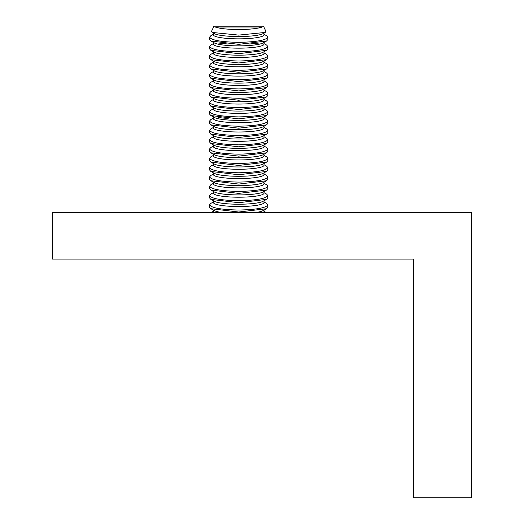 <?xml version="1.0" encoding="UTF-8"?>
<svg xmlns="http://www.w3.org/2000/svg" width="524" height="524" viewBox="0 0 524 524"><rect width="100%" height="100%" fill="white"/><g stroke="black" fill="none" stroke-linecap="round" stroke-linejoin="round"><path stroke-width="0.79" d="M213.432 43.603L210.858 45.018L209.6 46.44L209.6 48.909L210.858 50.337L209.6 48.909L209.6 46.44C211.231 49.531 220.932 51.28 238.708 51.686C256.485 51.28 266.185 49.531 267.823 46.44L266.565 45.018L267.823 46.44L267.823 48.909L266.565 50.337L238.708 53.664L210.858 50.337L214.421 52.289A25.276 3.995 180 0 0 238.708 55.177A25.276 3.995 180 0 0 262.996 52.289L266.526 50.356M263.991 107.643L263.991 109.378A25.276 3.995 180 0 1 238.708 113.367A25.276 3.995 180 0 1 213.432 109.378L213.432 107.643M266.526 106.248L262.996 108.186A25.276 3.995 180 0 1 238.708 111.068A25.276 3.995 180 0 1 214.421 108.186L210.858 106.228L209.6 104.8L209.6 102.337C211.231 105.429 220.932 107.178 238.708 107.577C256.485 107.178 266.185 105.429 267.823 102.337L266.565 100.909L267.823 102.337L267.823 104.8L266.565 106.228L238.708 109.555L210.858 106.228L209.6 104.8L209.6 102.337L210.858 100.909L209.6 102.337M213.432 108.815L210.858 110.223L209.6 111.651C211.231 114.743 220.932 116.492 238.708 116.891C256.485 116.492 266.185 114.743 267.823 111.651L267.823 114.121L266.565 115.542L238.708 118.869L210.858 115.542L209.6 114.121L209.6 111.651L209.6 114.121L210.858 115.542L213.432 116.531M266.526 78.305L262.996 80.237A25.276 3.995 180 0 1 238.708 83.126A25.276 3.995 180 0 1 214.421 80.237L210.858 78.286L209.6 76.858L209.6 74.388C211.231 77.48 220.932 79.229 238.708 79.628C256.485 79.229 266.185 77.48 267.823 74.388L266.565 72.96L267.823 74.388L267.823 76.858L266.565 78.286L238.708 81.606L210.858 78.279L209.6 76.858L209.6 74.388L210.858 72.96L209.6 74.388M267.823 123.435L266.565 124.863L238.708 128.184L210.858 124.863L209.6 123.435L209.6 120.965C211.231 124.057 220.932 125.806 238.708 126.205C256.485 125.806 266.185 124.057 267.823 120.965L267.823 123.435L267.823 120.965L266.565 119.538L267.823 120.965M213.432 34.289L210.851 35.704L209.6 37.125C211.231 40.217 220.938 41.966 238.708 42.365C256.491 41.966 266.192 40.217 267.823 37.125L266.572 35.704L263.991 34.289M263.991 33.117L263.991 34.853A25.276 3.995 180 0 1 238.708 38.848A25.276 3.995 180 0 1 213.432 34.853L213.432 33.117M263.841 32.986A25.276 3.995 180 0 1 262.996 33.66A25.276 3.995 180 0 1 238.708 36.549A25.276 3.995 180 0 1 214.421 33.66A25.276 3.995 180 0 1 213.582 32.986M213.785 212.508A25.276 3.995 180 0 1 213.432 211.847L213.432 210.111M211.513 31.401L212.194 32.436L238.708 35.101L265.229 32.436L265.91 31.401L263.487 26.2L213.936 26.2L211.513 31.401L213.936 26.2M263.991 210.111L263.991 211.847A25.276 3.995 180 0 1 263.637 212.508M213.432 201.969L210.858 203.377L209.6 204.805C211.231 207.897 220.932 209.646 238.708 210.045C256.485 209.646 266.185 207.897 267.823 204.805L267.823 207.275L266.565 208.703L262.996 210.655A25.276 3.995 180 0 1 255.66 212.508M266.526 208.722L238.708 212.024L210.858 208.703L209.6 207.275L209.6 204.805L209.6 207.275L210.858 208.703L214.421 210.655A25.276 3.995 180 0 0 221.763 212.508M213.432 80.866L210.858 82.275L209.6 83.702C211.231 86.794 220.932 88.543 238.708 88.942C256.485 88.543 266.185 86.794 267.823 83.702L267.823 86.172L266.565 87.6L238.708 90.921L210.858 87.6L209.6 86.172L209.6 83.702L209.6 86.172L210.858 87.6L214.421 89.552A25.276 3.995 180 0 0 238.708 92.44A25.276 3.995 180 0 0 262.996 89.552L266.526 87.619M267.823 204.805L266.565 203.377L267.823 204.805L267.823 207.275M263.991 98.329L263.991 100.058A25.276 3.995 180 0 1 238.708 104.053A25.276 3.995 180 0 1 213.432 100.058L213.432 98.329M266.526 96.933L262.996 98.866A25.276 3.995 180 0 1 238.708 101.754A25.276 3.995 180 0 1 214.421 98.866L210.858 96.914L209.6 95.486L209.6 93.017C211.231 96.115 220.932 97.857 238.708 98.263C256.485 97.857 266.185 96.115 267.823 93.017L266.565 91.595L267.823 93.017L267.823 95.486L266.565 96.914L238.708 100.241L210.858 96.914L209.6 95.486L209.6 93.017L210.858 91.595L209.6 93.017M263.991 200.797L263.991 202.533A25.276 3.995 180 0 1 238.708 206.528A25.276 3.995 180 0 1 213.432 202.533L213.432 200.797M263.991 89.008L263.991 90.744A25.276 3.995 180 0 1 238.708 94.739A25.276 3.995 180 0 1 213.432 90.744L213.432 89.008M266.526 199.408L262.996 201.34A25.276 3.995 180 0 1 238.708 204.229A25.276 3.995 180 0 1 214.421 201.34L210.858 199.382L209.6 197.961L209.6 195.491C211.231 198.583 220.932 200.332 238.708 200.731C256.485 200.332 266.185 198.583 267.823 195.491L266.565 194.063L267.823 195.491L267.823 197.961L266.565 199.382L238.708 202.709L210.858 199.382L209.6 197.961L209.6 195.491L210.858 194.063L209.6 195.491M213.432 52.917L210.858 54.332L209.6 55.76L209.6 58.223L210.858 59.651L209.6 58.223L209.6 55.76C211.231 58.852 220.932 60.594 238.708 61C256.485 60.594 266.185 58.852 267.823 55.76L266.565 54.332L267.823 55.76L267.823 58.223L266.565 59.651L238.708 62.978L210.858 59.651L214.421 61.603A25.276 3.995 180 0 0 238.708 64.491A25.276 3.995 180 0 0 262.996 61.603L266.526 59.67M266.526 41.042L262.996 42.975A25.276 3.995 180 0 1 238.708 45.863A25.276 3.995 180 0 1 214.421 42.975L210.858 41.023L209.6 39.595L210.858 41.023L238.708 44.344L266.565 41.023L267.823 39.595L267.823 37.125M263.991 42.431L263.991 44.167A25.276 3.995 180 0 1 238.708 48.162A25.276 3.995 180 0 1 213.432 44.167L213.432 42.431M263.991 191.483L263.991 193.218A25.276 3.995 180 0 1 238.708 197.207A25.276 3.995 180 0 1 213.432 193.218L213.432 191.483M263.991 51.745L263.991 53.481A25.276 3.995 180 0 1 238.708 57.476A25.276 3.995 180 0 1 213.432 53.481L213.432 51.745M266.526 190.088L262.996 192.026A25.276 3.995 180 0 1 238.708 194.908A25.276 3.995 180 0 1 214.421 192.026L210.858 190.068L209.6 188.64L209.6 186.177C211.231 189.269 220.932 191.018 238.708 191.417C256.485 191.018 266.185 189.269 267.823 186.177L266.565 184.749L267.823 186.177L267.823 188.64L266.565 190.068L238.708 193.395L210.858 190.068L209.6 188.64L209.6 186.177L210.858 184.749L209.6 186.177M263.991 61.066L263.991 62.801A25.276 3.995 180 0 1 238.708 66.79A25.276 3.995 180 0 1 213.432 62.801L213.432 61.066M263.991 182.169L263.991 183.898A25.276 3.995 180 0 1 238.708 187.893A25.276 3.995 180 0 1 213.432 183.898L213.432 182.169M263.991 70.38L263.991 72.115A25.276 3.995 180 0 1 238.708 76.111A25.276 3.995 180 0 1 213.432 72.115L213.432 70.38M266.526 180.773L262.996 182.706A25.276 3.995 180 0 1 238.708 185.594A25.276 3.995 180 0 1 214.421 182.706L210.858 180.754L209.6 179.326L209.6 176.857C211.231 179.955 220.932 181.697 238.708 182.103C256.485 181.697 266.185 179.955 267.823 176.857L266.565 175.435L267.823 176.857L267.823 179.326L266.565 180.754L238.708 184.081L210.858 180.754L209.6 179.326L209.6 176.857L210.858 175.435L209.6 176.857M266.526 115.568L262.996 117.5A25.276 3.995 180 0 1 238.708 120.389A25.276 3.995 180 0 1 214.421 117.5L210.858 115.542M263.991 116.957L263.991 118.693A25.276 3.995 180 0 1 238.708 122.688A25.276 3.995 180 0 1 213.432 118.693L213.432 116.957M266.526 68.991L262.996 70.923A25.276 3.995 180 0 1 238.708 73.805A25.276 3.995 180 0 1 214.421 70.923L210.858 68.965L209.6 67.544L209.6 65.074C211.231 68.166 220.932 69.915 238.708 70.314C256.485 69.915 266.185 68.166 267.823 65.074L266.565 63.646L267.823 65.074L267.823 67.544L266.565 68.965L238.708 72.292L210.858 68.965L209.6 67.544L209.6 65.074L210.858 63.646L209.6 65.074M263.991 172.848L263.991 174.584A25.276 3.995 180 0 1 238.708 178.579A25.276 3.995 180 0 1 213.432 174.584L213.432 172.848M266.526 171.459L262.996 173.392A25.276 3.995 180 0 1 238.708 176.28A25.276 3.995 180 0 1 214.421 173.392L210.858 171.44L209.6 170.012L209.6 167.542C211.231 170.634 220.932 172.383 238.708 172.782C256.485 172.383 266.185 170.634 267.823 167.542L266.565 166.115L267.823 167.542L267.823 170.012L266.565 171.44L238.708 174.761L210.858 171.44L209.6 170.012L209.6 167.542L210.858 166.115L209.6 167.542M262.144 27.032A25.276 3.995 180 0 1 238.708 29.527A25.276 3.995 180 0 1 215.279 27.032L262.144 27.032L215.279 27.032M263.991 163.534L263.991 165.27A25.276 3.995 180 0 1 238.708 169.265A25.276 3.995 180 0 1 213.432 165.27L213.432 163.534M266.526 162.145L262.996 164.078A25.276 3.995 180 0 1 238.708 166.966A25.276 3.995 180 0 1 214.421 164.078L210.858 162.126L209.6 160.698L209.6 158.228C211.231 161.32 220.932 163.069 238.708 163.468C256.485 163.069 266.185 161.32 267.823 158.228L267.823 160.698L266.565 162.126L238.708 165.446L210.858 162.119L209.6 160.698L209.6 158.228L210.858 156.8L209.6 158.228M213.432 118.129L210.858 119.538L209.6 120.965L209.6 123.435L210.858 124.863L214.421 126.815A25.276 3.995 180 0 0 238.708 129.703A25.276 3.995 180 0 0 262.996 126.815L266.526 124.882M263.991 154.22L263.991 155.956A25.276 3.995 180 0 1 238.708 159.951A25.276 3.995 180 0 1 213.432 155.956L213.432 154.22M267.823 158.228L266.565 156.8L267.823 158.228L267.823 160.698M266.526 152.831L262.996 154.763A25.276 3.995 180 0 1 238.708 157.645A25.276 3.995 180 0 1 214.421 154.763L210.858 152.805L209.6 151.384L209.6 148.914C211.231 152.006 220.932 153.755 238.708 154.154C256.485 153.755 266.185 152.006 267.823 148.914L267.823 151.384L266.565 152.805L238.708 156.132L210.858 152.805L209.6 151.384L209.6 148.914L210.858 147.486L209.6 148.914M267.823 148.914L266.565 147.486L267.823 148.914L267.823 151.384M263.991 144.906L263.991 146.641A25.276 3.995 180 0 1 238.708 150.63A25.276 3.995 180 0 1 213.432 146.641L213.432 144.906M266.526 143.511L262.996 145.443A25.276 3.995 180 0 1 238.708 148.331A25.276 3.995 180 0 1 214.421 145.443L210.858 143.491L209.6 142.063L209.6 139.6C211.231 142.692 220.932 144.434 238.708 144.84C256.485 144.434 266.185 142.692 267.823 139.6L266.565 138.172L267.823 139.6L267.823 142.063L266.565 143.491L238.708 146.818L210.858 143.491L209.6 142.063L209.6 139.6L210.858 138.172L209.6 139.6M263.991 79.694L263.991 81.43A25.276 3.995 180 0 1 238.708 85.425A25.276 3.995 180 0 1 213.432 81.43L213.432 79.694M263.991 135.585L263.991 137.321A25.276 3.995 180 0 1 238.708 141.316A25.276 3.995 180 0 1 213.432 137.321L213.432 135.585M266.526 134.196L262.996 136.129A25.276 3.995 180 0 1 238.708 139.017A25.276 3.995 180 0 1 214.421 136.129L210.858 134.177L209.6 132.749L209.6 130.28C211.231 133.371 220.932 135.12 238.708 135.526C256.485 135.12 266.185 133.371 267.823 130.28L267.823 132.749L266.565 134.177L238.708 137.504L210.858 134.177L209.6 132.749L209.6 130.28L210.858 128.858L209.6 130.28M263.991 126.271L263.991 128.007A25.276 3.995 180 0 1 238.708 132.002A25.276 3.995 180 0 1 213.432 128.007L213.432 126.271M267.823 83.702L266.565 82.275L267.823 83.702L267.823 86.172M267.823 111.651L266.565 110.223L267.823 111.651L267.823 114.121M267.823 130.28L266.565 128.858L267.823 130.28L267.823 132.749M210.858 45.018L209.6 46.44M267.823 46.44L267.823 48.909M228.209 118.562L218.246 117.54M267.823 102.337L267.823 104.8M210.858 203.377L209.6 204.805M210.858 54.332L209.6 55.76M267.823 55.76L267.823 58.223M267.823 195.491L267.823 197.961M259.177 43.02L249.214 44.042M267.823 186.177L267.823 188.64M267.823 176.857L267.823 179.326M230.894 27.032L246.522 27.032M267.823 167.542L267.823 170.012M228.209 44.042L218.246 43.02M210.858 119.538L209.6 120.965M267.823 74.388L267.823 76.858M210.858 82.275L209.6 83.702M267.823 139.6L267.823 142.063M210.858 110.223L209.6 111.651M267.823 93.017L267.823 95.486M267.823 65.074L267.823 67.544M52.4 259.092L413.377 259.092L413.377 497.8L471.6 497.8L471.6 212.508L52.4 212.508L52.4 259.092M213.432 211.283L211.192 212.508M214.421 33.66L212.194 32.436M263.991 201.969L266.565 203.377M263.991 192.655L266.565 194.063M213.432 183.334L210.858 184.749M263.991 71.552L266.565 72.96M263.991 174.02L266.565 175.435M263.991 99.495L266.565 100.909M263.991 164.706L266.565 166.115M209.6 37.125L209.6 39.595M213.432 62.232L210.858 63.646M263.991 155.392L266.565 156.8M263.991 90.18L266.565 91.595M263.991 146.072L266.565 147.486M213.432 136.757L210.858 138.172M213.432 127.443L210.858 128.858M213.432 192.655L210.858 194.063M263.991 80.866L266.565 82.275M263.991 211.283L266.231 212.508M213.432 164.706L210.858 166.115M262.996 33.66L265.229 32.436M263.991 62.232L266.565 63.646M263.991 183.334L266.565 184.749M263.991 43.603L266.565 45.018M213.432 71.552L210.858 72.96M213.432 174.02L210.858 175.435M263.991 136.757L266.565 138.172M213.432 90.18L210.858 91.595M213.432 155.392L210.858 156.8M263.991 52.917L266.565 54.332M263.991 127.443L266.565 128.858M213.432 99.495L210.858 100.909M213.432 146.072L210.858 147.486M263.991 108.815L266.565 110.223M263.991 118.129L266.565 119.538"/></g></svg>
